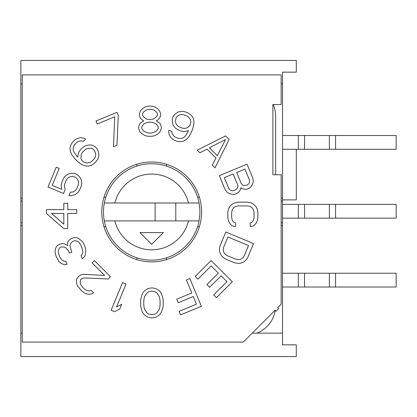 <?xml version="1.0" encoding="UTF-8"?>
<svg xmlns="http://www.w3.org/2000/svg" width="417" height="417" viewBox="0 0 417 417"><rect width="100%" height="100%" fill="white"/><g stroke="black" fill="none" stroke-linecap="round" stroke-linejoin="round"><path stroke-width="0.63" d="M185.357 111.892L182.187 111.282L178.523 111.86L175.781 113.523L173.373 116.02L172.388 118.412L172.32 121.879L173.081 124.996L175.265 127.993L177.939 129.802L180.863 131.011L184.033 131.626L188.526 130.693L185.966 135.223L184.637 136.776L182.729 138.079L180.478 138.548L178.481 138.418L174.973 136.964L173.467 135.645L172.205 133.721L171.778 131.449L168.859 130.234L168.697 132.267L169.464 135.384L171.648 138.387L174.322 140.19L176.657 141.16L179.826 141.775L183.49 141.196L186.237 139.533L188.64 137.031L190.955 133.096L192.685 128.916L193.832 124.495L193.9 121.029L193.134 117.912L190.955 114.91L188.281 113.106L185.357 111.892M277.581 307.788L281.152 304.217L281.152 174.759L272.885 174.759L272.885 104.516L281.152 104.516L281.152 74.909L22.226 74.909L22.226 342.091L243.278 342.091L275.147 310.222L276.117 311.197L278.556 308.762L277.581 307.788M151.689 261.871A49.925 49.925 0 0 1 101.764 211.945A49.925 49.925 0 0 1 151.689 162.02A49.925 49.925 0 0 1 201.614 211.945A49.925 49.925 0 0 1 151.689 261.871M22.226 222.787L20.85 222.787L20.85 201.098L22.226 201.098M281.152 201.098L282.528 201.098L282.528 222.787L281.152 222.787M282.528 222.787L282.528 344.849L296.299 344.849L296.299 356.556L20.85 356.556L20.85 225.717L22.226 225.717M20.85 225.717L20.85 222.787M282.528 204.366L396.15 204.366L396.15 218.143L282.528 218.143M281.152 83.859L282.528 83.859L282.528 201.098M282.528 135.504L396.15 135.504L396.15 149.281L282.528 149.281M282.528 83.859L282.528 72.151L296.299 72.151L296.299 60.444L20.85 60.444L20.85 83.859L22.226 83.859M296.299 149.281L296.299 199.894L282.528 199.894M20.85 333.141L22.226 333.141M252.228 333.141L282.528 333.141M20.85 201.098L20.85 83.859M22.226 198.169L20.85 198.169M282.528 198.169L281.152 198.169M273.333 104.516A34.434 34.434 0 0 1 275.642 116.911L275.642 174.759M282.528 287.005L298.337 287.005L298.337 273.229L396.15 273.229L396.15 287.005L298.337 287.005M282.528 273.229L298.337 273.229M281.152 225.717L282.528 225.717M275.256 310.337A29.612 29.612 0 0 1 256.898 333.141M136.885 164.262L136.885 166.07A48.205 48.205 0 0 1 166.492 166.07L166.492 164.262M166.492 259.624L166.492 257.815A48.205 48.205 0 0 1 136.885 257.815L136.885 259.624M199.368 197.137L197.564 197.137M151.689 163.74A48.205 48.205 0 0 1 199.055 220.895A48.205 48.205 0 0 1 104.323 220.895A48.205 48.205 0 0 1 151.689 163.74M199.055 202.99L188.489 202.99A37.874 37.874 0 0 0 114.889 202.99L104.323 202.99M114.889 202.99L188.489 202.99M175.792 202.99L175.792 220.895M104.323 220.895L199.055 220.895M155.129 220.895L155.129 202.99M114.889 220.895A37.874 37.874 0 0 0 188.489 220.895M139.982 232.603L163.396 232.603L151.689 244.31L139.982 232.603M105.814 226.749L104.01 226.749M104.01 197.137L105.814 197.137M197.564 226.749L199.368 226.749M163.209 305.781L163.209 300.021L162.583 296.821L160.701 292.338L158.82 290.414L155.687 288.496L151.924 287.855L148.16 288.496L145.027 290.414L143.146 292.338L141.889 294.897L140.638 300.021L140.638 305.781L141.889 310.905L143.146 313.464L145.027 315.388L148.16 317.306L151.924 317.947L155.687 317.306L158.82 315.388L160.701 313.464L162.583 308.987L163.209 305.781M160.071 305.145L159.445 308.987L156.938 312.828L155.056 314.105L151.924 314.746L148.791 314.105L146.909 312.828L144.402 308.987L143.771 305.145L143.771 300.662L144.402 296.821L146.909 292.979L148.791 291.697L151.924 291.056L155.056 291.697L156.938 292.979L159.445 296.821L160.071 300.662L160.071 305.145M122.598 282.59L111.136 310.264L114.597 311.697L119.762 309.007L121.712 304.295L116.546 306.985L126.059 284.024L122.598 282.59M108.196 279.015L110.479 276.732L94.372 260.625L92.089 262.908L104.615 275.434L83.379 274.303L81.117 274.777L78.839 276.158L76.546 279.348L76.509 282.966L77.385 285.666L81.398 290.597L84.99 293.271L87.69 294.147L91.307 294.11L93.585 292.729L91.349 290.493L89.082 290.967L86.825 290.54L84.135 288.762L82.342 286.969L80.564 284.279L80.137 282.022L80.611 279.755L81.523 278.843L84.244 277.91L108.196 279.015M77.849 237.977L75.576 237.549L73.543 237.706L71.156 238.696L69.008 240.265L67.7 242.178L67.716 245.597L64.958 243.997L62.686 243.57L60.053 243.976L56.712 246.046L55.294 249.371L55.07 252.207L56.165 256.544L58.943 261.558L61.106 263.398L64.463 264.748L67.09 264.347L65.881 261.423L63.608 260.995L61.685 259.734L59.876 257.06L58.912 254.724L58.297 251.55L58.766 249.303L60.069 247.396L61.263 246.9L64.135 247.078L65.813 247.755L68.461 250.768L69.43 253.103L71.818 252.113L69.993 246.025L70.463 243.773L72.365 241.615L74.752 240.63L77.864 241.391L78.949 242.313L80.757 244.987L82.206 248.496L82.821 251.665L82.707 253.083L81.049 255.824L82.258 258.748L83.807 257.419L85.115 255.512L85.808 250.429L85.433 247.844L83.499 243.168L81.93 241.078L77.849 237.977M46.37 213.431L63.817 228.615L67.695 228.615L67.695 213.431L76.738 213.431L76.738 209.636L67.695 209.636L67.695 203.308L63.817 203.308L63.817 209.636L46.37 209.636L46.37 213.431M63.817 224.184L51.541 213.431L63.817 213.431L63.817 224.184M65.224 189.381L64.4 186.3L64.771 183.715L66.225 180.207L67.789 178.116L69.712 176.855L71.985 176.427L75.211 177.084L76.759 178.408L78.068 180.321L78.537 182.568L78.161 185.153L76.712 188.661L75.143 190.751L73.225 192.008L70.353 192.19L68.899 195.698L71.771 195.516L74.888 194.749L77.89 192.571L79.694 189.897L81.148 186.389L81.763 183.219L81.179 179.555L79.522 176.813L77.02 174.405L74.633 173.42L71.161 173.352L68.049 174.113L65.047 176.297L63.238 178.971L61.789 182.479L61.174 185.648L61.752 189.313L52.203 185.357L59.224 168.405L56.238 167.17L48.007 187.04L63.53 193.472L65.224 189.381M88.894 144.986L91.604 145.017L94.784 146.403L97.067 148.692L98.459 151.866L98.944 155.041L98.078 158.648L96.296 161.337L94.06 163.579L91.365 165.356L87.758 166.221L84.588 165.737L81.409 164.345L77.765 161.598L74.565 158.397L71.818 154.754L70.426 151.574L69.941 148.405L70.807 144.798L72.589 142.103L74.377 140.315L77.072 138.533L80.679 137.667L83.848 138.152L85.667 139.075L83.426 141.311L81.164 140.837L78.907 141.264L77.109 142.15L74.424 144.835L73.538 146.633L73.111 148.89L73.585 151.152L74.507 152.971L77.718 157.073L78.573 152.565L80.356 149.87L82.592 147.634L85.287 145.851L88.894 144.986M91.187 148.176L93.001 149.098L94.372 150.469L95.3 152.288L95.774 154.551L95.347 156.808L94.461 158.606L91.328 161.739L89.53 162.625L87.273 163.052L85.011 162.578L83.191 161.655L81.821 160.284L80.898 158.465L81.305 154.399L82.191 152.601L85.323 149.468L87.122 148.582L91.187 148.176M118.261 115.29L117.026 112.303L95.983 121.024L97.218 124.005L114.753 116.744L113.45 146.659L116.958 145.205L118.261 115.29M143.698 120.873L139.93 123.437L138.673 126.648L138.673 128.572L139.93 131.782L141.816 133.706L144.96 135.629L148.098 136.27L151.871 136.27L155.009 135.629L158.152 133.706L160.039 131.782L161.296 128.572L161.296 126.648L160.039 123.437L156.266 120.873L157.527 120.232L159.409 118.303L160.665 115.738L160.665 113.81L159.409 110.604L157.527 108.675L154.384 106.752L151.241 106.111L148.728 106.111L145.585 106.752L142.442 108.675L140.56 110.604L139.304 113.81L139.304 115.738L140.56 118.303L142.442 120.232L143.698 120.873M148.728 133.065L146.216 132.424L143.698 131.141L141.816 128.572L141.816 126.648L143.698 124.078L146.216 122.796L148.728 122.155L151.241 122.155L153.753 122.796L156.266 124.078L158.152 126.648L158.152 128.572L156.266 131.141L153.753 132.424L151.241 133.065L148.728 133.065M151.241 109.322L153.753 109.963L156.266 111.886L157.527 113.81L157.527 115.097L156.266 117.021L153.753 118.944L151.241 119.585L148.728 119.585L146.216 118.944L143.698 117.021L142.442 115.097L142.442 113.81L143.698 111.886L146.216 109.963L148.728 109.322L151.241 109.322M190.168 125.079L188.844 126.627L186.931 127.93L184.684 128.4L182.682 128.269L178.591 126.575L177.084 125.251L175.828 123.333L175.401 121.055L176.052 117.829L177.376 116.28L179.289 114.972L181.536 114.508L183.537 114.639L187.629 116.333L189.136 117.657L190.392 119.575L190.819 121.847L190.168 125.079M229.142 139.481L225.592 135.932L197.22 150.12L199.884 152.778L207.087 149.119L215.954 157.986L212.295 165.195L214.953 167.853L229.142 139.481M225.555 139.518L217.32 155.734L209.339 147.754L225.555 139.518M240.88 187.66L241.949 188.567L245.019 189.323L247.026 189.167L249.382 188.192L250.909 186.884L252.546 184.178L253.359 181.14L252.754 178.012L247.02 164.178L219.347 175.64L225.076 189.48L226.858 192.117L229.579 193.691L232.655 194.447L234.656 194.291L237.601 193.071L239.129 191.763L240.771 189.057L240.88 187.66M244.92 169.099L249.46 180.055L249.585 182.026L248.886 183.668L247.359 184.976L244.174 185.617L242.522 184.955L241.214 183.47L236.679 172.513L244.92 169.099M235.579 189.855L233.817 190.585L231.81 190.741L230.153 190.074L228.85 188.588L224.31 177.637L233.145 173.978L237.68 184.934L237.81 186.905L237.111 188.547L235.579 189.855M235.511 222.798L235.511 226.551L232.316 225.925L229.762 223.423L228.485 220.921L227.844 217.794L227.844 212.164L228.485 209.037L229.762 206.535L232.316 204.033L234.87 202.782L238.065 202.156L247.646 202.156L250.841 202.782L253.395 204.033L255.949 206.535L257.232 209.037L257.868 212.164L257.868 217.794L257.232 220.921L255.949 223.423L253.395 225.925L250.2 226.551L250.2 222.798L252.118 222.172L253.395 220.296L254.036 217.794L254.036 212.164L253.395 209.662L252.118 207.786L250.2 206.535L247.646 205.909L238.065 205.909L235.511 206.535L233.593 207.786L232.316 209.662L231.675 212.164L231.675 217.794L232.316 220.296L233.593 222.172L235.511 222.798M247.787 257.404L253.531 243.538L225.79 232.045L220.046 245.915L219.441 249.048L219.665 251.852L221.067 255.141L222.949 257.273L225.66 259.072L234.51 262.741L237.7 263.388L240.541 263.205L243.862 261.876L245.999 260.052L247.787 257.404M248.553 245.535L244.242 255.939L242.694 258.008L240.797 259.249L238.55 259.671L235.949 259.275L227.098 255.605L224.977 254.052L223.684 252.16L223.22 249.939L223.59 247.385L227.896 236.981L248.553 245.535M197.939 279.145L211.174 265.91L218.388 273.119L206.915 284.592L209.615 287.297L221.093 275.825L226.947 281.683L213.713 294.923L216.418 297.623L232.3 281.741L211.122 260.557L195.234 276.445L197.939 279.145M186.404 279.995L191.784 292.979L176.756 299.203L178.226 302.742L193.248 296.518L196.428 304.191L179.091 311.374L180.556 314.913L201.359 306.297L189.871 278.556L186.404 279.995M298.337 149.281L298.337 135.504M335.576 135.504L335.576 149.281M329.373 149.281L329.373 135.504M304.546 135.504L304.546 149.281M335.576 273.229L335.576 287.005M329.373 287.005L329.373 273.229M304.546 273.229L304.546 287.005M335.576 204.366L335.576 218.143M329.373 218.143L329.373 204.366M304.546 204.366L304.546 218.143M298.337 218.143L298.337 204.366"/></g></svg>

